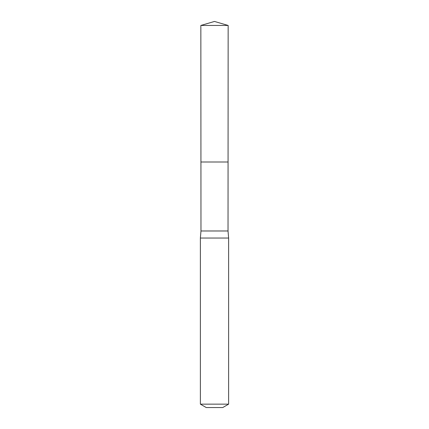 <?xml version="1.0" encoding="UTF-8"?>
<svg xmlns="http://www.w3.org/2000/svg" width="429" height="429" viewBox="0 0 429 429"><rect width="100%" height="100%" fill="white"/><g stroke="black" fill="none" stroke-linecap="round" stroke-linejoin="round"><path stroke-width="0.64" d="M200.847 25.456L200.933 162.001L228.067 162.001L228.024 230.979L200.976 230.979L200.933 162.001L228.067 162.001L228.153 25.456L200.847 25.456L214.5 21.45L228.153 25.456M200.976 230.979L200.375 238.041L228.625 238.041L228.024 230.979M228.625 404.15L200.375 404.15L206.258 407.55L222.742 407.55L228.625 404.15L228.625 238.041M214.5 162.001L228.067 162.001L228.153 25.456L214.5 21.45M200.375 404.15L200.375 238.041"/></g></svg>
